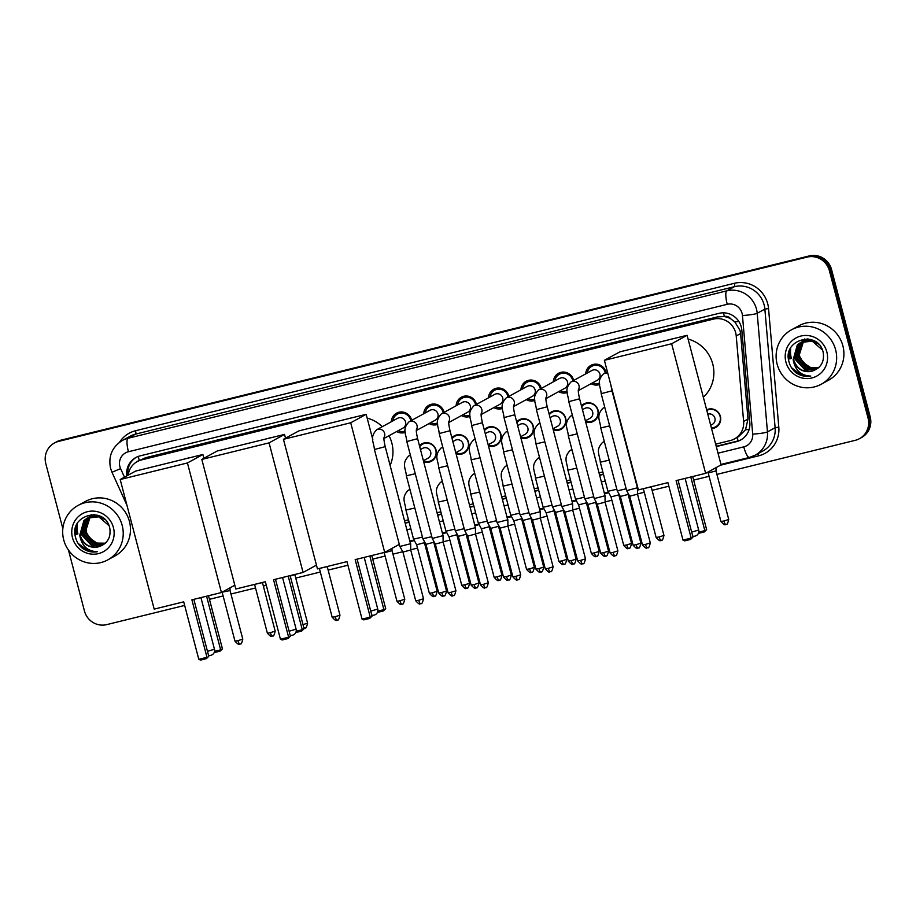 <?xml version="1.0" encoding="UTF-8"?>
<svg xmlns="http://www.w3.org/2000/svg" width="916" height="916" viewBox="0 0 916 916"><rect width="100%" height="100%" fill="white"/><g stroke="black" fill="none" stroke-linecap="round" stroke-linejoin="round"><path stroke-width="1.37" d="M706.637 409.807A9.927 9.618 61.3 0 1 720.4 416.402A9.927 9.618 61.3 0 1 711.56 428.551M419.482 445.783A9.927 9.618 61.3 0 1 436.108 450.18A9.927 9.618 61.3 0 1 423.661 461.744M451.874 437.802A9.927 9.618 61.3 0 1 468.5 442.21A9.927 9.618 61.3 0 1 456.065 453.764M484.266 429.833A9.927 9.618 61.3 0 1 500.892 434.23A9.927 9.618 61.3 0 1 488.457 445.794M516.67 421.852A9.927 9.618 61.3 0 1 533.295 426.261A9.927 9.618 61.3 0 1 520.849 437.814M549.062 413.872A9.927 9.618 61.3 0 1 565.687 418.28A9.927 9.618 61.3 0 1 553.253 429.844M581.465 405.903A9.927 9.618 61.3 0 1 598.091 410.299A9.927 9.618 61.3 0 1 585.645 421.864M391.327 421.726A10.557 10.225 61.3 0 1 411.662 420.352M405.25 432.375A10.557 10.225 61.3 0 1 396.685 431.528M423.73 413.757A10.557 10.225 61.3 0 1 444.054 412.372M437.653 424.394A10.557 10.225 61.3 0 1 429.077 423.547M456.122 405.777A10.557 10.225 61.3 0 1 476.457 404.403M470.045 416.414A10.557 10.225 61.3 0 1 461.481 415.578M488.514 397.807A10.557 10.225 61.3 0 1 508.849 396.422M502.437 408.444A10.557 10.225 61.3 0 1 493.873 407.597M520.918 389.827A10.557 10.225 61.3 0 1 541.253 388.453M534.841 400.464A10.557 10.225 61.3 0 1 526.276 399.628M553.31 381.846A10.557 10.225 61.3 0 1 573.645 380.472M567.233 392.495A10.557 10.225 61.3 0 1 558.668 391.647M585.713 373.877A10.557 10.225 61.3 0 1 606.037 372.491M599.637 384.514A10.557 10.225 61.3 0 1 591.06 383.667M715.648 444.157L730.235 440.562A18.606 18.034 -118.7 0 0 734.46 438.924L738.491 436.714L745.521 429.764L747.994 419.07L740.597 333.561L740.013 330.39L734.815 321.894L730.716 318.814A6.206 6.011 -118.7 0 0 724.373 316.478A18.606 4.454 -103.8 0 1 723.503 312.825M734.46 438.924A18.606 18.034 -118.7 0 0 743.62 421.463L736.224 335.943A18.606 18.034 -118.7 0 0 735.674 332.76A18.606 18.034 -118.7 0 0 713.415 319.111L141.522 459.912A18.606 18.034 -118.7 0 0 137.308 461.55A18.606 18.034 -118.7 0 0 128.206 475.129M724.373 316.478L724.064 316.558A18.606 18.034 61.3 0 1 730.716 318.814M724.064 316.558L717.457 316.902L145.564 457.702L137.308 461.55M404.643 520.723L408.479 519.784M437.046 512.742L440.871 511.804M469.439 504.773L473.263 503.823M501.842 496.793L505.666 495.854M534.234 488.812L538.058 487.873M566.626 480.843L570.462 479.904M599.03 472.862L602.854 471.923M62.838 528.624L45.8 463.668A18.606 18.034 61.3 0 1 54.41 443.012L55.487 442.428A18.606 18.034 61.3 0 1 59.7 440.791L808.221 256.503A18.606 18.034 61.3 0 1 830.48 270.151L869.124 417.456A18.606 18.034 61.3 0 1 860.513 438.1A18.606 18.034 61.3 0 0 869.124 417.456L830.48 270.151A18.606 18.034 61.3 0 0 808.221 256.503L59.7 440.791A18.606 18.034 61.3 0 0 55.487 442.428L56.563 441.844A18.606 18.034 61.3 0 1 60.777 440.207L809.297 255.919A18.606 18.034 61.3 0 1 831.556 269.567L870.2 416.872A18.606 18.034 61.3 0 1 861.59 437.516L859.437 438.695A18.606 18.034 61.3 0 1 855.223 440.333L716.907 474.385M716.289 446.607L736.441 441.649A18.606 18.034 -118.7 0 0 740.655 440.012A18.606 18.034 -118.7 0 0 749.826 422.551L741.834 330.172A18.606 18.034 -118.7 0 0 741.284 326.989A18.606 18.034 -118.7 0 0 719.026 313.341L140.102 455.87A18.606 18.034 -118.7 0 0 135.889 457.508A18.606 18.034 -118.7 0 0 126.82 475.896M76.818 534.44A24.812 24.045 61.3 0 1 76.268 531.784M76.074 530.043A24.812 24.045 61.3 0 1 76.028 526.551M790.245 358.786A24.812 24.045 61.3 0 1 789.707 356.141M789.5 354.389A24.812 24.045 61.3 0 1 789.466 350.897M54.41 443.012A18.606 18.034 61.3 0 1 58.635 441.375L807.145 257.098A18.606 18.034 61.3 0 1 829.404 270.735L868.047 418.051A18.606 18.034 61.3 0 1 859.437 438.695M184.654 605.43L106.703 624.62A18.606 18.034 61.3 0 1 84.444 610.972L68.482 550.115M709.076 476.309L693.641 480.11M668.852 486.213L652.112 490.335M644.28 492.27L637.502 493.93M629.532 495.9L628.582 496.129M620.75 498.064L619.72 498.315M611.888 500.239L605.098 501.911M597.129 503.869L596.179 504.109M588.358 506.033L587.316 506.285M579.485 508.22L572.706 509.891M564.737 511.849L563.787 512.078M555.955 514.013L554.924 514.265M547.092 516.189L540.314 517.861M532.345 519.83L531.394 520.059M523.563 521.983L522.532 522.246M514.7 524.17L507.911 525.841M499.941 527.799L498.991 528.04M491.159 529.963L490.129 530.215M482.297 532.15L475.519 533.81M467.549 535.78L466.599 536.009M458.767 537.944L457.737 538.196M449.905 540.119L443.115 541.791M435.146 543.749L434.195 543.99M426.375 545.913L425.333 546.165M417.501 548.1L410.723 549.772M402.754 551.73L392.941 554.146M385.109 556.069L372.72 559.126M347.931 565.229L328.146 570.096M320.314 572.031L295.754 578.076M266.293 585.324L263.35 586.045M255.518 587.98L230.958 594.026M223.126 595.95L209.443 599.316M77.894 533.845A24.812 24.045 61.3 0 1 77.196 524.914M791.321 358.202A24.812 24.045 61.3 0 1 790.623 349.271M405.296 523.185L409.12 522.235M437.688 515.204L441.512 514.265M470.091 507.224L473.916 506.285M502.483 499.254L506.308 498.315M534.875 491.274L538.711 490.335M567.279 483.305L571.103 482.354M599.671 475.324L603.495 474.385M127.897 475.301A18.606 18.034 61.3 0 1 136.427 457.221M741.193 439.714A18.606 18.034 61.3 0 1 737.517 441.065L716.209 446.31M603.415 474.076L599.591 475.015M571.023 482.056L567.199 482.995M538.631 490.026L534.795 490.976M506.227 498.006L502.403 498.945M473.835 505.987L470.011 506.926M441.432 513.956L437.608 514.895M409.04 521.937L405.215 522.876M777.146 364.202A31.018 30.056 61.3 0 1 791.504 329.794A31.018 30.056 61.3 0 1 835.621 349.798A31.018 30.056 61.3 0 1 821.263 384.216A31.018 30.056 61.3 0 1 777.146 364.202M791.504 329.794L798.763 325.821A31.018 30.056 61.3 0 1 842.88 345.836A31.018 30.056 61.3 0 1 828.522 380.243L821.263 384.216M796.061 372.789C800.584 375.881 805.473 376.98 810.752 376.087C801.34 375.675 795.58 370.671 793.462 361.053A15.503 15.022 61.3 0 0 812.675 370.946C821.022 367.808 824.526 361.671 823.209 352.534C818.572 329.645 782.516 339.115 788.836 361.156C789.901 365.896 792.306 369.778 796.061 372.789M826.85 351.962A21.709 21.034 61.3 0 1 811.885 377.965A21.709 21.034 61.3 0 1 785.917 362.038A21.709 21.034 61.3 0 1 800.882 336.046A21.709 21.034 61.3 0 1 826.85 351.962M811.553 339.767L802.37 341.519L799.45 343.763L795.26 358.683L805.691 370.007L816.603 369.079M801.534 342.012L799.027 344.004L794.836 358.923L805.256 370.247L816.396 369.194L819.007 367.35M802.656 341.542L801.157 342.836L796.966 357.755L807.397 369.079L817.438 368.564M802.427 341.634L800.733 343.065L796.542 357.984L806.962 369.308L817.232 368.701M803.595 341.233L798.672 356.816L809.103 368.14L818.228 367.992M803.355 341.302L802.439 342.137L798.248 357.057L808.679 368.369L818.034 368.14M818.95 367.408A15.503 15.022 61.3 0 1 803.217 362.61L810.385 367.442L818.812 367.522M818.549 344.084L812.652 340.947L800.664 342.458L797.321 344.931L793.13 359.851L793.462 361.053M800.882 342.344L797.744 344.702L793.554 359.622C796.92 369.034 803.298 372.812 812.675 370.946M822.396 349.946L812.229 341.176L800.664 342.458M810.362 339.424L802.37 341.519M802.588 341.405L801.958 341.783M807.923 338.989L802.851 341.393M804.294 340.477L803.664 340.844M808.313 339.035L804.076 340.592M803.24 341.084L802.634 341.485M807.191 338.931L805.153 340.019M806 339.538L805.37 339.916M805.164 340.042L804.569 340.466M804.363 340.615L803.79 341.073M807.294 338.931L805.782 339.653M804.946 340.145L804.34 340.557M804.133 340.695L803.55 341.141M803.217 362.61L799.553 356.232L799.576 346.637M801.775 342.137L804.717 338.943M791.47 367.671L801.947 375.526L810.752 376.087M63.708 539.845A31.018 30.056 61.3 0 1 78.066 505.437A31.018 30.056 61.3 0 1 122.194 525.452A31.018 30.056 61.3 0 1 107.836 559.859A31.018 30.056 61.3 0 1 63.708 539.845M78.066 505.437L85.325 501.464A31.018 30.056 61.3 0 1 129.454 521.479A31.018 30.056 61.3 0 1 115.084 555.886L107.836 559.859M82.635 548.432C87.157 551.535 92.047 552.634 97.314 551.73C87.902 551.329 82.142 546.314 80.036 536.696A15.503 15.022 61.3 0 0 99.249 546.589C107.596 543.451 111.099 537.314 109.783 528.177C105.145 505.288 69.089 514.758 75.398 536.799C76.475 541.551 78.879 545.421 82.635 548.432M113.424 527.605A21.709 21.034 61.3 0 1 98.447 553.607A21.709 21.034 61.3 0 1 72.478 537.692A21.709 21.034 61.3 0 1 87.455 511.689A21.709 21.034 61.3 0 1 113.424 527.605M88.325 517.563L86.024 519.418L81.833 534.337L92.253 545.65L103.176 544.722M88.096 517.666L85.6 519.647L81.398 534.566L91.829 545.89L102.97 544.848L105.58 542.993M89.23 517.185L87.73 518.479L83.539 533.398L93.959 544.722L104.012 544.219M89.001 517.277L87.306 518.719L83.116 533.639L93.535 544.951L103.806 544.344M90.169 516.876L85.245 532.471L95.676 543.783L104.802 543.646M89.928 516.945L89.012 517.78L84.822 532.7L95.241 544.024L104.607 543.795M105.512 543.051A15.503 15.022 61.3 0 1 89.779 538.253L96.947 543.085L105.374 543.177M105.122 519.727L99.214 516.59L87.226 518.101L83.894 520.586L79.692 535.505L80.036 536.696M87.444 517.987L84.318 520.345L80.127 535.265C83.493 544.677 89.871 548.455 99.249 546.589M108.97 525.601L98.791 516.83L87.226 518.101M96.924 515.067L88.302 517.529M89.15 517.059L88.531 517.425M98.127 515.41L88.944 517.174M94.497 514.643L90.02 516.601M90.856 516.12L90.237 516.498M90.031 516.624L89.424 517.048M94.875 514.678L90.65 516.235M89.802 516.727L89.196 517.139M93.764 514.574L91.726 515.662M92.562 515.181L91.944 515.559M91.737 515.697L91.131 516.109M90.936 516.258L90.352 516.716M93.856 514.586L92.356 515.307M91.52 515.8L90.902 516.2M90.707 516.349L90.123 516.796M89.779 538.253L86.127 531.875L86.15 522.292M88.692 517.311L91.291 514.597M78.043 543.314L88.52 551.169L97.314 551.73M669.836 339.55A34.11 33.056 61.3 0 1 674.084 338.508M688.088 339.103A34.11 33.056 61.3 0 1 712.74 363.973A34.11 33.056 61.3 0 1 703.339 397.223M667.913 482.629L682.993 540.108L691.179 538.093L676.1 480.614L705.629 473.343L671.634 343.752L604.388 360.309L638.383 489.9L667.913 482.629M682.993 540.108L684.744 540.875L690.595 539.432L692.977 537.108L678.035 480.133M604.388 360.309L619.846 351.858L687.092 335.302L721.087 464.881L705.629 473.343M687.092 335.302L671.634 343.752M690.595 539.432L692.977 537.108M692.702 476.526L706.637 529.643L704.244 531.967L698.37 533.387M690.767 476.996L704.839 530.627L706.637 529.643M698.759 532.127L704.839 530.627L704.244 531.967M348.904 418.566A34.11 33.056 61.3 0 1 353.164 417.513M367.156 418.108A34.11 33.056 61.3 0 1 382.293 426.673M389.025 435.718A34.11 33.056 61.3 0 1 391.819 442.978A34.11 33.056 61.3 0 1 390.124 465.385M346.981 561.634L362.06 619.124L370.247 617.109L355.168 559.619L384.697 552.348L350.702 422.768L283.456 439.325L317.451 568.905L346.981 561.634M362.06 619.124L363.812 619.88L369.663 618.449L372.056 616.125L357.103 559.149M399.307 544.367L384.697 552.348M283.456 439.325L298.914 430.875L366.16 414.318L350.702 422.768M372.823 439.68L366.16 414.318M369.663 618.449L372.056 616.125M371.77 555.531L385.705 608.659L383.323 610.972L377.438 612.403M369.835 556.012L383.907 609.644L385.705 608.659M377.839 611.132L383.907 609.644L383.323 610.972M267.277 438.661A34.11 33.056 61.3 0 1 271.525 437.608M265.354 581.74L280.433 639.219L288.62 637.204L273.541 579.714L303.07 572.443L269.075 442.863L201.818 459.42L235.813 589.011L265.354 581.74M280.433 639.219L282.185 639.986L288.036 638.544L290.418 636.219L275.476 579.244M316.455 565.126L303.07 572.443M201.818 459.42L217.275 450.97L284.533 434.413L269.075 442.863M285.517 438.192L284.533 434.413M288.036 638.544L290.418 636.219M290.143 575.626L304.078 628.754L301.685 631.078L295.799 632.498M288.208 576.107L302.269 629.739L304.078 628.754M296.2 631.227L302.269 629.739L301.685 631.078M185.639 458.756A34.11 33.056 61.3 0 1 189.887 457.714M183.715 601.835L198.795 659.325L206.982 657.299L191.902 599.82L221.432 592.549L187.436 462.958L120.191 479.515L154.186 609.106L183.715 601.835M198.795 659.325L200.547 660.081L206.398 658.638L208.779 656.314L193.837 599.339M234.828 585.221L221.432 592.549M120.191 479.515L135.648 471.064L202.894 454.508L187.436 462.958M203.89 458.298L202.894 454.508M206.398 658.638L208.779 656.314M208.505 595.732L222.439 648.849L220.058 651.173L214.172 652.593M206.569 596.202L220.641 649.833L222.439 648.849M214.562 651.333L220.641 649.833L220.058 651.173M647.406 547.825A4.03 0.962 -103.8 0 1 647.349 547.848A4.03 0.962 -103.8 0 1 645.517 544.402L650.291 542.902L637.502 494.171L637.433 487.781L626.636 490.621L601.194 393.662C600.633 386.014 596.076 381.732 603.461 373.9A5.588 5.404 -118.7 0 1 607.869 373.591M637.502 494.171L629.704 496.209L626.636 490.621M605.19 372.961A9.309 9.011 -118.7 0 0 587.27 373.018M578.34 390.628L597.335 380.243A5.588 5.404 -118.7 0 0 599.923 374.049A5.588 5.404 -118.7 0 0 591.988 370.442L571.069 381.88A5.588 5.404 -118.7 0 1 578.362 389.85M615.014 555.794A4.03 0.962 -103.8 0 1 614.957 555.817A4.03 0.962 -103.8 0 1 613.125 552.382L617.888 550.882L605.11 502.14L605.029 495.762L594.232 498.59L568.802 401.643C568.229 393.995 563.683 389.712 571.069 381.88M605.11 502.14L597.301 504.189L594.232 498.59M592.629 382.819A9.309 9.011 -118.7 0 0 599.568 383.151M572.798 380.93A9.309 9.011 -118.7 0 0 554.867 380.999M545.936 398.609L564.943 388.212A5.588 5.404 -118.7 0 0 567.531 382.018A5.588 5.404 -118.7 0 0 559.584 378.423L538.677 389.861A5.588 5.404 -118.7 0 1 545.97 397.83M582.622 563.775A4.03 0.962 -103.8 0 1 582.565 563.798A4.03 0.962 -103.8 0 1 580.721 560.363L585.496 558.863L572.706 510.12L572.637 503.743L561.84 506.571L536.398 409.612C535.837 401.964 531.291 397.681 538.677 389.861M572.706 510.12L564.909 512.17L561.84 506.571M560.226 390.788A9.309 9.011 -118.7 0 0 567.176 391.132M540.406 388.911A9.309 9.011 -118.7 0 0 522.475 388.979M513.544 406.59L532.551 396.193A5.588 5.404 -118.7 0 0 535.127 389.998A5.588 5.404 -118.7 0 0 527.192 386.392L506.273 397.83A5.588 5.404 -118.7 0 1 513.567 405.799M550.218 571.756A4.03 0.962 -103.8 0 1 550.161 571.767A4.03 0.962 -103.8 0 1 548.329 568.332L553.104 566.832L540.314 518.09L540.245 511.712L529.437 514.54L504.006 417.593C503.445 409.944 498.888 405.662 506.273 397.83M540.314 518.09L532.517 520.139L529.448 514.552M527.834 398.769A9.309 9.011 -118.7 0 0 534.784 399.101M508.002 396.891A9.309 9.011 -118.7 0 0 490.083 396.949M481.14 414.559L500.147 404.162A5.588 5.404 -118.7 0 0 502.735 397.979A5.588 5.404 -118.7 0 0 494.789 394.372L473.881 405.811A5.588 5.404 -118.7 0 1 481.175 413.78M471.614 425.574L482.411 422.734L507.704 519.807L497.045 522.521L471.614 425.574C471.042 417.925 466.496 413.631 473.881 405.811M517.826 579.725A4.03 0.962 -103.8 0 1 517.769 579.748A4.03 0.962 -103.8 0 1 515.926 576.313L520.7 574.813L507.911 526.07L500.113 528.12L497.045 522.521M495.43 406.75A9.309 9.011 -118.7 0 0 502.38 407.082M475.61 404.861A9.309 9.011 -118.7 0 0 457.679 404.929M448.748 422.539L467.755 412.143A5.588 5.404 -118.7 0 0 470.343 405.948A5.588 5.404 -118.7 0 0 462.397 402.353L441.478 413.78A5.588 5.404 -118.7 0 1 448.771 421.749M485.423 587.706A4.03 0.962 -103.8 0 1 485.365 587.728A4.03 0.962 -103.8 0 1 483.534 584.293L488.308 582.782L475.519 534.051L475.45 527.662L464.652 530.501L439.211 433.543C438.65 425.894 434.092 421.612 441.478 413.78M475.519 534.051L467.721 536.089L464.652 530.501M463.038 414.719A9.309 9.011 -118.7 0 0 469.988 415.062M443.207 412.841A9.309 9.011 -118.7 0 0 425.287 412.898M416.356 430.509L435.352 420.123A5.588 5.404 -118.7 0 0 437.94 413.929A5.588 5.404 -118.7 0 0 430.005 410.322L409.086 421.761A5.588 5.404 -118.7 0 1 416.379 429.73M453.031 595.675A4.03 0.962 -103.8 0 1 452.973 595.698A4.03 0.962 -103.8 0 1 451.13 592.263L455.905 590.763L443.126 542.02L443.046 535.642L432.249 538.471L406.819 441.523C406.246 433.875 401.7 429.593 409.086 421.761M443.126 542.02L435.318 544.07L432.249 538.471M430.646 422.7A9.309 9.011 -118.7 0 0 437.585 423.032M410.815 420.81A9.309 9.011 -118.7 0 0 392.884 420.879M383.953 438.489L402.96 428.093A5.588 5.404 -118.7 0 0 405.548 421.898A5.588 5.404 -118.7 0 0 397.601 418.303L376.682 429.741A5.588 5.404 -118.7 0 1 383.976 437.711M374.415 449.493L385.224 446.665L410.517 543.738L399.857 546.451L374.415 449.493C373.854 441.844 369.297 437.562 376.682 429.741M420.639 603.655A4.03 0.962 -103.8 0 1 420.581 603.678A4.03 0.962 -103.8 0 1 418.738 600.243L423.513 598.743L410.723 550.001L402.925 552.05L399.857 546.451M398.242 430.669A9.309 9.011 -118.7 0 0 405.193 431.012M626.155 488.812L617.258 490.873L600.747 427.932C600.186 420.284 595.629 416.001 603.014 408.17A5.588 5.404 -118.7 0 1 604.846 407.574M638.04 548.077A4.03 0.962 -103.8 0 1 637.983 548.1A4.03 0.962 -103.8 0 1 636.151 544.665L640.914 543.165L628.136 494.422L620.327 496.461M585.381 420.833A9.309 9.011 -118.7 0 0 597.77 410.299A9.309 9.011 -118.7 0 0 581.694 406.784M585.37 420.81L590.064 418.246A5.588 5.404 -118.7 0 0 592.652 412.051A5.588 5.404 -118.7 0 0 584.706 408.444L582.45 409.681M593.763 496.781L584.866 498.854L568.355 435.913C567.783 428.253 563.237 423.971 570.622 416.15A5.588 5.404 -118.7 0 1 572.454 415.555M605.648 556.046A4.03 0.962 -103.8 0 1 605.591 556.069A4.03 0.962 -103.8 0 1 603.747 552.634L608.522 551.134L595.732 502.392L587.935 504.441L584.866 498.854M550.058 417.65L552.314 416.425A5.588 5.404 -118.7 0 1 560.249 420.02A5.588 5.404 -118.7 0 1 557.672 426.215L552.978 428.78A9.309 9.011 -118.7 0 0 565.378 418.28A9.309 9.011 -118.7 0 0 549.291 414.753M561.359 504.762L552.462 506.823L535.952 443.882C535.391 436.234 530.845 431.951 538.23 424.119A5.588 5.404 -118.7 0 1 540.051 423.524M573.244 564.027A4.03 0.962 -103.8 0 1 573.187 564.05A4.03 0.962 -103.8 0 1 571.355 560.615L576.13 559.115L563.34 510.372L555.543 512.41M517.654 425.631L519.91 424.394A5.588 5.404 -118.7 0 1 527.856 428.001A5.588 5.404 -118.7 0 1 525.269 434.195L520.574 436.76A9.309 9.011 -118.7 0 0 532.975 426.249A9.309 9.011 -118.7 0 0 516.899 422.734M528.967 512.731L520.07 514.803L503.56 451.863C502.999 444.214 498.441 439.92 505.827 432.1A5.588 5.404 -118.7 0 1 507.659 431.505M540.852 572.008A4.03 0.962 -103.8 0 1 540.795 572.031A4.03 0.962 -103.8 0 1 538.952 568.584L543.726 567.084L530.937 518.341L523.139 520.391L520.07 514.803M488.182 444.764A9.309 9.011 -118.7 0 0 500.583 434.23A9.309 9.011 -118.7 0 0 484.495 430.703M488.182 444.741L492.877 442.165A5.588 5.404 -118.7 0 0 495.464 435.97A5.588 5.404 -118.7 0 0 487.518 432.375L485.262 433.611M496.575 520.712L487.678 522.773L471.168 459.832C470.595 452.183 466.049 447.901 473.435 440.081A5.588 5.404 -118.7 0 1 475.255 439.474M508.449 579.977A4.03 0.962 -103.8 0 1 508.391 580A4.03 0.962 -103.8 0 1 506.559 576.565L511.334 575.065L498.544 526.322L490.747 528.372L487.678 522.773M452.859 441.581L455.126 440.344A5.588 5.404 -118.7 0 1 463.061 443.951A5.588 5.404 -118.7 0 1 460.473 450.145L455.779 452.71A9.309 9.011 -118.7 0 0 468.179 442.21A9.309 9.011 -118.7 0 0 452.103 438.684M464.172 528.692L455.275 530.753L438.764 467.813C438.203 460.164 433.646 455.882 441.031 448.05A5.588 5.404 -118.7 0 1 442.863 447.455M474.167 584.545L478.931 583.045L466.152 534.303L458.344 536.341L471.133 585.084C473.824 587.992 475.278 588.988 475.496 588.072L475.999 587.98A4.03 0.962 -103.8 0 1 474.167 584.545L471.133 585.084M423.398 460.714A9.309 9.011 -118.7 0 0 435.787 450.18A9.309 9.011 -118.7 0 0 419.711 446.665M423.387 460.691L428.081 458.126A5.588 5.404 -118.7 0 0 430.669 451.931A5.588 5.404 -118.7 0 0 422.723 448.325L420.467 449.561M431.78 536.662L422.883 538.734L406.372 475.793C405.799 468.133 401.254 463.851 408.639 456.031A5.588 5.404 -118.7 0 1 410.471 455.435M443.665 595.927A4.03 0.962 -103.8 0 1 443.607 595.95A4.03 0.962 -103.8 0 1 441.764 592.515L446.539 591.015L433.749 542.272L425.951 544.322L422.883 538.734M711.354 427.795A9.309 9.011 -118.7 0 0 720.079 416.402A9.309 9.011 -118.7 0 0 706.843 410.391A9.309 9.011 -118.7 0 0 706.797 410.425M710.69 425.253L712.373 424.337A5.588 5.404 -118.7 0 0 707.793 414.192M723.961 520.986L728.735 519.486L716.003 470.927L708.194 472.965L720.938 521.536C723.629 524.433 725.083 525.429 725.3 524.513L725.804 524.421A4.03 0.962 -103.8 0 1 723.961 520.986L720.938 521.536M661.066 540.348A4.03 0.962 -103.8 0 1 661.008 540.371A4.03 0.962 -103.8 0 1 659.177 536.936L663.951 535.436L651.207 486.877L643.272 488.686M616.834 489.247L607.938 491.308L600.301 462.202C599.74 454.554 595.182 450.26 602.568 442.439A5.588 5.404 -118.7 0 1 604.4 441.844M628.674 548.329A4.03 0.962 -103.8 0 1 628.616 548.352A4.03 0.962 -103.8 0 1 626.773 544.917L631.548 543.417L618.804 494.858L611.006 496.896L607.938 491.308M584.442 497.216L575.546 499.277L567.909 470.171C567.336 462.523 562.79 458.24 570.176 450.42A5.588 5.404 -118.7 0 1 572.008 449.813M596.27 556.31A4.03 0.962 -103.8 0 1 596.213 556.333A4.03 0.962 -103.8 0 1 594.381 552.886L599.156 551.386L586.412 502.827L578.614 504.876L575.546 499.277M552.039 505.197L543.142 507.258L535.505 478.152C534.944 470.503 530.387 466.221 537.772 458.389A5.588 5.404 -118.7 0 1 539.604 457.794M563.878 564.279A4.03 0.962 -103.8 0 1 563.821 564.302A4.03 0.962 -103.8 0 1 561.977 560.867L566.752 559.367L554.02 510.807L546.222 512.857L543.142 507.258M519.647 513.166L510.75 515.239L503.113 486.133C502.541 478.473 497.995 474.19 505.38 466.37A5.588 5.404 -118.7 0 1 507.212 465.763M531.475 572.26A4.03 0.962 -103.8 0 1 531.417 572.282A4.03 0.962 -103.8 0 1 529.585 568.847L534.36 567.347L521.616 518.777L513.819 520.826L510.75 515.239M487.243 521.147L478.347 523.208L470.721 494.102C470.148 486.453 465.603 482.171 472.988 474.339A5.588 5.404 -118.7 0 1 474.809 473.744M499.083 580.229A4.03 0.962 -103.8 0 1 499.025 580.252A4.03 0.962 -103.8 0 1 497.193 576.817L501.957 575.317L489.224 526.757L481.427 528.807L478.358 523.208M454.851 529.127L445.955 531.188L438.317 502.082C437.756 494.434 433.199 490.14 440.585 482.32A5.588 5.404 -118.7 0 1 442.417 481.724M466.691 588.209A4.03 0.962 -103.8 0 1 466.633 588.232A4.03 0.962 -103.8 0 1 464.79 584.797L469.565 583.297L456.821 534.738L449.023 536.776L445.955 531.188M422.459 537.097L413.563 539.158L405.925 510.052C405.353 502.403 400.807 498.121 408.192 490.3A5.588 5.404 -118.7 0 1 410.013 489.694M434.287 596.19A4.03 0.962 -103.8 0 1 434.23 596.213A4.03 0.962 -103.8 0 1 432.398 592.767L437.172 591.267L424.429 542.707L416.631 544.757L413.563 539.158M399.994 600.747L404.769 599.247L392.037 550.688L384.228 552.726L396.971 601.297C399.662 604.194 401.116 605.19 401.334 604.274L401.838 604.182A4.03 0.962 -103.8 0 1 399.994 600.747L396.971 601.297M337.099 620.109A4.03 0.962 -103.8 0 1 337.042 620.132A4.03 0.962 -103.8 0 1 335.21 616.697L339.973 615.197L327.241 566.638L319.306 568.447M302.99 624.632L307.581 623.178L294.837 574.618L290.257 576.061M272.304 636.07A4.03 0.962 -103.8 0 1 272.247 636.093A4.03 0.962 -103.8 0 1 270.415 632.647L275.189 631.147L262.445 582.587L254.522 584.397M239.912 644.04A4.03 0.962 -103.8 0 1 239.855 644.062A4.03 0.962 -103.8 0 1 238.011 640.628L242.786 639.128L230.053 590.568L222.038 592.217M740.597 333.561L736.224 335.943M127.725 472.347L128.927 471.82M139.095 460.576A6.206 6.011 -118.7 0 0 136.736 461.882M738.17 440.894A18.606 4.454 -103.8 0 1 737.128 437.459M745.521 429.764A18.606 1.901 -4.9 0 0 749.139 429.409M734.815 321.894A18.606 1.901 -4.9 0 0 738.891 321.527M139.255 460.496A18.606 4.454 -103.8 0 1 138.305 456.42M717.457 316.902L713.415 319.111M747.994 419.07L743.62 421.463M145.564 457.702L141.522 459.912M60.777 440.207L58.635 441.375M809.297 255.919L807.145 257.098M831.556 269.567L829.404 270.735M870.2 416.872L868.047 418.051M718.018 453.202L743.781 446.859A12.4 12.023 -118.7 0 0 752.7 434.127L742.452 315.528A12.4 12.023 -118.7 0 0 727.247 304.307L128.435 451.737A12.4 12.023 -118.7 0 0 120.603 468.626L124.473 477.167M128.435 451.737A12.4 2.966 76.2 0 1 127.977 438.283L726.789 290.853A24.812 24.045 61.3 0 1 756.467 309.047A24.812 24.045 61.3 0 1 757.2 313.295L764.86 309.104A24.812 24.045 -118.7 0 0 764.127 304.868A24.812 24.045 -118.7 0 0 734.449 286.674L135.637 434.092A24.812 24.045 -118.7 0 0 130.015 436.279L122.355 440.47A24.812 24.045 61.3 0 1 127.977 438.283L135.637 434.092A3.103 0.744 -103.8 0 0 135.522 430.738L734.334 283.307A3.103 0.744 -103.8 0 1 734.449 286.674L726.789 290.853A12.4 2.966 76.2 0 0 727.247 304.307M122.355 440.47C112.096 446.974 108.168 456.248 110.561 468.271L111.992 472.278L120.603 468.626M734.334 283.307A27.915 27.045 61.3 0 1 767.722 303.78A27.915 27.045 61.3 0 1 768.547 308.555L778.806 427.154A27.915 27.045 61.3 0 1 758.734 455.802L720.48 465.214M608.728 492.728L604.514 493.77M576.324 500.709L572.111 501.739M543.932 508.689L539.719 509.72M511.529 516.658L507.327 517.7M479.137 524.639L474.923 525.67M446.733 532.608L442.531 533.65M414.341 540.589L410.128 541.619M119.561 442.268A27.915 27.045 61.3 0 1 135.522 430.738M742.452 315.528A12.4 1.271 -4.9 0 0 757.2 313.295L767.459 431.894L775.119 427.703L764.86 309.104L768.547 308.555M752.7 434.127A12.4 1.271 -4.9 0 0 767.459 431.894A24.812 24.045 61.3 0 1 755.231 455.172L762.891 450.993A24.812 24.045 -118.7 0 0 775.119 427.703L778.806 427.154M407.025 529.769L410.849 528.83M439.417 521.788L443.241 520.849M471.809 513.819L475.644 512.868M504.212 505.838L508.036 504.899M536.604 497.857L540.429 496.919M569.008 489.888L572.832 488.949M601.4 481.908L605.224 480.969M757.933 453.706A3.103 0.744 -103.8 0 1 758.734 455.802M743.781 446.859A12.4 2.966 76.2 0 0 749.437 457.428L755.231 455.172M737.517 441.065L736.441 441.649M790.382 358.717A24.812 24.045 61.3 0 1 789.695 354.916M789.581 353.393A24.812 24.045 61.3 0 1 789.626 350.462M791.195 358.282A24.812 24.045 61.3 0 1 790.439 349.889M790.519 349.053A24.812 24.045 61.3 0 1 790.623 348.275M789.661 358.935A25.43 24.64 61.3 0 1 788.825 353.164M76.955 534.36A24.812 24.045 61.3 0 1 76.257 530.57M76.142 529.047A24.812 24.045 61.3 0 1 76.188 526.116M77.757 533.925A24.812 24.045 61.3 0 1 77.013 525.532M77.093 524.696A24.812 24.045 61.3 0 1 77.196 523.918M76.234 534.578A25.43 24.64 61.3 0 1 75.398 528.818M691.672 532.139L698.668 530.02A4.958 4.958 0 0 1 692.714 536.112M370.751 611.144L377.747 609.037A4.958 4.958 0 0 1 371.793 615.117M289.113 631.25L296.108 629.132A4.958 4.958 0 0 1 290.154 635.223M207.474 651.345L214.47 649.238A4.958 4.958 0 0 1 208.516 655.318M610.892 385.144L611.991 390.834L601.194 393.662M645.517 544.402L642.494 544.951L629.704 496.209M578.42 389.426C578.626 390.491 577.469 389.071 579.599 398.804L568.802 401.643M613.125 552.382L610.09 552.932L597.301 504.189M546.016 397.407C546.234 398.46 545.077 397.052 547.207 406.784L536.398 409.612M580.721 560.363L577.698 560.901L564.909 512.159M513.624 405.376C513.83 406.441 512.685 405.032 514.803 414.765L504.006 417.593M548.329 568.332L545.295 568.882L532.517 520.139M515.926 576.313L512.903 576.862L500.113 528.12M448.829 421.326C449.046 422.39 447.89 420.982 450.008 430.715L439.211 433.543M483.534 584.293L480.511 584.832L467.721 536.089M416.436 429.306C416.643 430.371 415.486 428.951 417.616 438.684L406.819 441.523M451.13 592.263L448.107 592.812L435.318 544.07M418.738 600.243L415.715 600.782L402.925 552.039M609.644 425.871L600.747 427.932M636.151 544.665L633.116 545.203L620.338 496.461L617.258 490.873M577.252 433.852L568.355 435.913M603.747 552.634L600.724 553.184L587.935 504.441M544.848 441.821L535.952 443.882M571.355 560.615L568.321 561.165L555.543 512.422L552.474 506.823M512.456 449.802L503.56 451.863M538.952 568.584L535.929 569.134L523.139 520.391M480.064 457.782L471.168 459.832M506.559 576.565L503.537 577.114L490.747 528.372M476.057 587.957A4.03 0.962 -103.8 0 1 475.999 587.98L476.572 587.797C477.213 588.496 478.003 586.916 478.931 583.045M447.661 465.752L438.764 467.813M415.269 473.732L406.372 475.793M441.764 592.515L438.741 593.064L425.951 544.322M725.861 524.399A4.03 0.962 -103.8 0 1 725.804 524.421L726.377 524.238C727.018 524.937 727.808 523.357 728.735 519.486M659.177 536.936L656.142 537.486L643.41 488.926M609.197 460.141L600.301 462.202M626.773 544.917L623.75 545.455L611.006 496.896M576.805 468.11L567.909 470.171M594.381 552.886L591.358 553.436L578.614 504.876M544.402 476.091L535.505 478.152M561.977 560.867L558.955 561.416L546.211 512.846M512.01 484.072L503.113 486.133M529.585 568.847L526.563 569.386L513.819 520.826M479.618 492.041L470.721 494.102M497.193 576.817L494.159 577.366L481.427 528.807M447.214 500.022L438.317 502.082M464.79 584.797L461.767 585.335L449.023 536.776M414.822 507.991L405.925 510.052M432.398 592.767L429.375 593.316L416.631 544.757M401.895 604.159A4.03 0.962 -103.8 0 1 401.838 604.182L402.41 603.999C403.051 604.697 403.841 603.117 404.769 599.247M335.21 616.697L332.176 617.247L319.444 568.687M304.707 628.09A4.03 0.962 -103.8 0 1 304.65 628.113A4.03 0.962 -103.8 0 1 303.585 626.899M270.415 632.647L267.38 633.196L254.648 584.637M238.011 640.628L234.988 641.177L222.244 592.606M409.967 541.013L414.021 540.005M442.371 533.032L446.424 532.036M474.763 525.051L478.816 524.055M507.155 517.082L511.22 516.086M539.558 509.101L543.612 508.105M571.95 501.132L576.004 500.125M604.354 493.151L608.407 492.155M720.972 464.435L749.437 457.428M111.992 472.278L126.912 505.174M685.122 478.381L698.668 530.02M364.202 557.397L377.747 609.037M282.563 577.492L296.108 629.132M200.925 597.598L214.47 649.238M650.291 542.902C649.352 546.772 648.574 548.363 647.921 547.654L646.845 547.94C646.627 548.856 645.173 547.86 642.494 544.951M607.388 371.759L603.461 373.9M611.991 390.834L637.433 487.781M617.888 550.882C616.96 554.753 616.17 556.333 615.529 555.634L614.453 555.909C614.235 556.825 612.781 555.829 610.09 552.932M591.816 366.297L595.789 364.121M579.599 398.804L605.029 495.762M585.496 558.863C584.568 562.733 583.778 564.313 583.137 563.615L582.061 563.89C581.832 564.806 580.378 563.809 577.698 560.901M559.413 374.278L563.386 372.102M547.207 406.784L572.637 503.731M553.104 566.832C552.165 570.702 551.375 572.282 550.734 571.584L549.657 571.859C549.44 572.775 547.986 571.79 545.295 568.882M527.021 382.247L530.994 380.071M514.803 414.765L540.245 511.712M520.7 574.813C519.773 578.683 518.983 580.263 518.341 579.565L517.265 579.839C517.048 580.755 515.594 579.759 512.903 576.862M494.617 390.227L498.59 388.052M507.911 526.07L507.842 519.693M482.411 422.734C480.282 413.002 481.438 414.421 481.221 413.356M488.308 582.782C487.369 586.652 486.579 588.244 485.938 587.534L484.862 587.82C484.644 588.736 483.19 587.74 480.511 584.832M462.225 398.197L466.198 396.033M450.008 430.715L475.45 527.662M455.905 590.763C454.977 594.633 454.187 596.213 453.546 595.514L452.47 595.789C452.252 596.705 450.798 595.709 448.107 592.812M429.822 406.177L433.795 404.002M417.616 438.684L443.046 535.642M423.513 598.743C422.585 602.613 421.795 604.194 421.142 603.495L420.066 603.77C419.849 604.686 418.394 603.69 415.715 600.782M397.43 414.158L401.403 411.982M410.723 550.001L410.654 543.623M385.224 446.665C383.094 436.932 384.251 438.34 384.033 437.287M640.914 543.165C639.986 547.035 639.196 548.615 638.555 547.917L637.479 548.192C637.261 549.108 635.807 548.111 633.116 545.203M604.755 407.219L603.014 408.17M628.136 494.422L628.124 493.323M608.522 551.134C607.594 555.004 606.804 556.585 606.163 555.886L605.087 556.161C604.858 557.077 603.404 556.092 600.724 553.184M584.534 404.3L587.202 402.834M572.363 415.2L570.622 416.15M595.732 502.392L595.721 501.304M593.465 420.627L596.133 419.162M576.13 559.115C575.191 562.985 574.401 564.565 573.76 563.867L572.683 564.141C572.466 565.058 571.011 564.061 568.321 561.165M552.142 412.269L554.81 410.815M539.959 423.169L538.23 424.119M563.34 510.372L563.329 509.285M561.061 428.596L563.729 427.142M543.726 567.084C542.799 570.954 542.009 572.546 541.367 571.836L540.291 572.122C540.074 573.038 538.619 572.042 535.929 569.134M519.738 420.249L522.406 418.795M507.567 431.15L505.827 432.1M530.937 518.353L530.925 517.254M528.669 436.577L531.337 435.111M511.334 575.065C510.395 578.935 509.617 580.515 508.964 579.817L507.888 580.091C507.67 581.007 506.216 580.011 503.537 577.114M487.346 428.23L490.014 426.764M475.164 439.13L473.435 440.081M498.544 526.322L498.533 525.234M496.277 444.546L498.945 443.092M454.954 436.199L457.611 434.745M442.772 447.1L441.031 448.05M466.152 534.303L466.141 533.204M463.874 452.527L466.542 451.073M458.355 536.352L455.275 530.753M446.539 591.015C445.611 594.885 444.821 596.465 444.18 595.766L443.104 596.041C442.875 596.957 441.42 595.972 438.741 593.064M422.551 444.18L425.219 442.714M410.368 455.08L408.639 456.031M433.749 542.272L433.737 541.184M431.482 460.508L434.15 459.042M706.843 410.391L709.511 408.937M716.003 470.927L715.968 467.687M715.774 426.719L718.442 425.264M708.205 472.977L707.759 472.175M663.951 535.436C663.012 539.306 662.222 540.887 661.581 540.188L660.505 540.463C660.287 541.379 658.833 540.394 656.142 537.486M631.548 543.417C630.62 547.287 629.83 548.867 629.189 548.169L628.113 548.444C627.884 549.36 626.441 548.363 623.75 545.455M604.308 441.489L602.568 442.439M618.804 494.858L618.792 493.667M599.156 551.386C598.217 555.256 597.427 556.848 596.785 556.138L595.709 556.424C595.492 557.34 594.037 556.344 591.358 553.436M571.905 449.47L570.176 450.42M586.412 502.827L586.4 501.636M566.752 559.367C565.825 563.237 565.035 564.817 564.393 564.119L563.317 564.393C563.1 565.309 561.645 564.313 558.955 561.416M539.513 457.439L537.772 458.389M554.02 510.807L553.997 509.617M534.36 567.347C533.421 571.218 532.643 572.798 531.99 572.099L530.914 572.374C530.696 573.29 529.242 572.294 526.563 569.386M507.12 465.42L505.38 466.37M521.616 518.788L521.605 517.597M501.957 575.317C501.029 579.187 500.239 580.767 499.598 580.068L498.522 580.343C498.304 581.259 496.85 580.275 494.159 577.366M474.717 473.389L472.988 474.339M489.224 526.757L489.213 525.566M469.565 583.297C468.637 587.167 467.847 588.748 467.206 588.049L466.13 588.324C465.9 589.24 464.458 588.244 461.767 585.335M442.325 481.369L440.585 482.32M456.821 534.738L456.809 533.547M437.172 591.267C436.234 595.137 435.444 596.728 434.802 596.018L433.726 596.305C433.508 597.221 432.054 596.224 429.375 593.316M409.921 489.35L408.192 490.3M424.429 542.707L424.417 541.516M392.037 550.688L392.002 548.352M339.973 615.197C339.046 619.067 338.256 620.647 337.615 619.949L336.538 620.224C336.321 621.14 334.867 620.155 332.176 617.247M307.581 623.178C306.654 627.048 305.864 628.628 305.223 627.929L303.94 628.227M275.189 631.147C274.25 635.017 273.46 636.609 272.819 635.899L271.743 636.185C271.525 637.101 270.071 636.105 267.38 633.196M242.786 639.128C241.858 642.998 241.068 644.578 240.427 643.879L239.351 644.154C239.133 645.07 237.679 644.074 234.988 641.177M230.053 590.568L230.019 587.854"/></g></svg>

